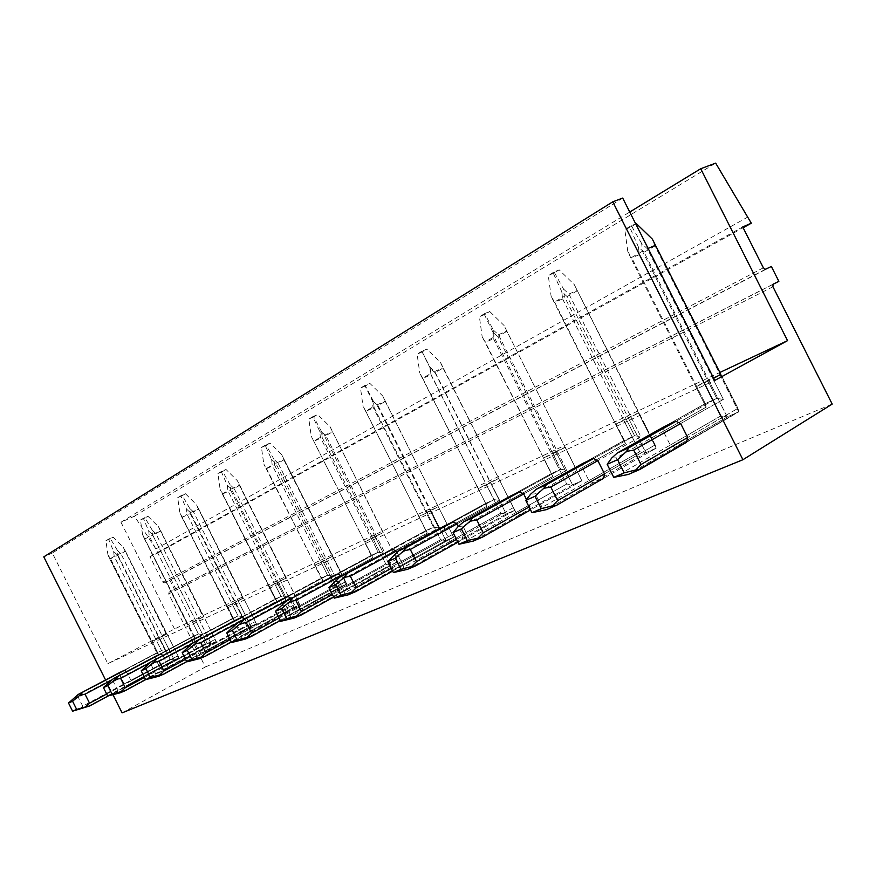 <?xml version="1.0" encoding="UTF-8"?>
<svg xmlns="http://www.w3.org/2000/svg" width="876" height="876" viewBox="0 0 876 876"><rect width="100%" height="100%" fill="white"/><g stroke="black" fill="none" stroke-linecap="round" stroke-linejoin="round"><path stroke-width="0.66" stroke-dasharray="4.38 3.29" d="M622.705 198.075L52.308 553.03L107.836 663.69L714.75 380.458M107.836 663.69L174.543 628.946L719.875 372.464M156.005 639.633L166.977 633.906L179 657.843L174.258 659.935L162.29 636.107L151.34 641.823L156.005 639.633L161.556 650.704L156.87 652.839L151.34 641.823M162.29 636.107L166.977 633.906M192.643 622.475L203.801 616.638L216.273 641.462L211.171 643.707L198.764 619.003L187.628 624.818L192.643 622.475L198.414 633.961L193.366 636.25L187.628 624.818M198.764 619.003L203.801 616.638M232.14 603.98L243.473 598.045L256.427 623.822L250.919 626.241L238.031 600.597L226.72 606.52L232.14 603.98L238.13 615.905L232.688 618.379L226.72 606.52M238.031 600.597L243.473 598.045M274.812 583.996L286.321 577.952L299.789 604.768L293.843 607.386L280.44 580.711L268.954 586.734L274.812 583.996L281.054 596.403L275.163 599.085L268.954 586.734M280.44 580.711L286.321 577.952M321.087 562.326L332.738 556.183L346.786 584.117L340.326 586.953L326.354 559.173L314.725 565.305L321.087 562.326L327.58 575.258L321.185 578.16L314.725 565.305M326.354 559.173L332.738 556.183M371.413 538.762L383.206 532.52L397.868 561.669L390.838 564.757L376.264 535.784L364.482 542.003L371.413 538.762L378.202 552.252L371.227 555.417L364.482 542.003M376.264 535.784L383.206 532.52M426.36 513.018L438.274 506.7L453.615 537.163L445.928 540.547L430.685 510.259L418.783 516.577L426.36 513.018L433.467 527.144L425.845 530.604L418.783 516.577M430.685 510.259L438.274 506.7M486.596 484.811L498.729 478.482L514.683 510.336L506.24 514.037L490.264 482.326L478.219 488.611L486.596 484.811L494.053 499.605L485.676 503.415L478.274 488.709M490.264 482.326L498.597 478.416M552.931 453.746L565.316 447.264L581.872 480.804L572.565 484.888L555.789 451.6L543.481 458.038L552.931 453.746L560.76 469.284L551.53 473.489L543.744 458.049M555.789 451.6L564.976 447.286M626.329 419.374L638.954 412.749L638.352 412.881L656.146 448.162L645.842 452.695L628.18 417.655L615.62 424.247L626.329 419.374L634.585 435.744L624.336 440.398L616.146 424.148M628.18 417.655L638.352 412.881M712.911 378.673L723.368 399.379L680.663 423.535L723.368 399.379L716.699 398.427L707.983 381.137L713.644 378.279M707.983 381.137L696.628 386.458L703.724 382.374L719.919 374.643L738.709 411.884L727.233 416.921L708.575 379.954M720.817 374.337L719.919 374.643M174.543 628.946L120.965 522.227L134.466 516.172L155.884 548.967L157.877 552.92L149.971 556.665L162.75 582.124L164.349 582.879L169.867 580.164L174.521 589.449L169.101 592.154L168.674 593.917L205.356 666.965L122.082 712.878M105.569 679.973L112.993 694.756M52.308 553.03L43.8 556.851M119.87 672.407L156.87 652.839L119.87 672.407L119.826 675.155L124.217 683.915L126.505 685.623L131.137 683.608L131.203 680.86L126.472 671.739M155.731 656.223L193.366 636.25L155.731 656.223L155.643 659.091L160.198 668.169L162.618 669.932L167.612 667.764L167.721 664.884L162.914 655.522M194.428 638.746L232.688 618.379L194.428 638.746L194.275 641.758L199.016 651.197L201.579 653.003L206.988 650.649L207.152 647.638L202.268 638.024M236.29 619.847L275.163 599.085L236.29 619.847L236.082 623L241.02 632.822L243.747 634.684L249.605 632.133L249.835 628.968L244.875 619.091M281.743 599.315L321.185 578.16L281.743 599.315L281.459 602.633L286.616 612.882L289.529 614.788L295.891 612.017L296.197 608.689L291.128 598.593M331.27 576.955L371.227 555.417L331.27 576.955L330.898 580.46L336.274 591.169L339.395 593.118L346.349 590.096L346.754 586.581L341.563 576.277M385.429 552.504L425.845 530.604L385.429 552.504L384.947 556.205L390.587 567.407L393.937 569.422L401.558 566.104L402.062 562.392L396.948 552.219M444.909 525.644L485.676 503.415L444.909 525.644L444.307 529.575L450.22 541.324L453.834 543.394L462.232 539.747L462.856 535.805L458.192 526.52L462.911 526.082L552.767 476.467L543.481 458.038M529.827 508.496L529.991 506.438L526.476 499.462M510.533 496.013L551.53 473.489L510.533 496.013L509.788 500.196L516.019 512.559L519.928 514.672L529.213 510.642L581.872 480.804L565.316 447.264M583.307 463.152L624.336 440.398L583.307 463.152L582.398 467.631L588.957 480.65L593.216 482.829L603.553 478.34L656.146 448.162L655.182 444.92L638.954 412.749M664.468 426.513L705.279 403.617L716.699 398.427L675.943 421.323L716.699 398.427L642.426 251.237L641.681 243.55L647.342 248.74L723.368 399.379L716.699 398.427L705.279 403.617L664.468 426.513L663.34 431.31L670.293 445.085L674.958 447.318L686.521 442.292L738.764 411.49L654.974 245.959L652.346 239.115M205.356 666.965L832.2 404.088M174.521 589.449L772.785 284.437M169.867 580.164L771.351 266.468M149.971 556.665L742.728 226.939M157.877 552.92L743.133 227.749M155.884 548.967L748.104 216.865M134.466 516.172L715.67 163.122M120.965 522.227L629.745 212.025M126.779 672.034L165.706 651.372L161.556 650.704L124.48 670.326L161.556 650.704L114.219 556.402L113.639 551.541L108.569 539.134L113.081 537.087L123.177 547.117L166.341 634.312M111.679 680.05L165.706 651.372L159.049 638.111M113.639 551.541L117.253 554.858L165.706 651.372L161.556 650.704L156.87 652.839L158.622 654.58L152.008 641.407M119.826 675.155L158.622 654.58L110.518 558.746L107.934 554.858L109.752 558.976L114.219 556.402M124.217 683.915L170.152 659.278L159.279 637.618M79.628 709.472L82.738 706.165L170.152 659.278L174.258 659.935L126.505 685.623M131.203 680.86L177.291 656.113L179 657.843L131.137 683.608M163.133 655.73L202.728 634.64L198.414 633.961L160.702 653.978L198.414 633.961L149.292 536.134L148.701 531.086L143.335 518.285L147.924 516.216L158.403 526.618L203.221 617.011M150.07 662.683L202.728 634.64L195.819 620.887M148.701 531.086L152.446 534.535L202.728 634.64L198.414 633.961L193.366 636.25L195.107 638.089L188.241 624.435M155.643 659.091L195.107 638.089L142.569 534.667L144.485 538.915L149.292 536.134M160.198 668.169L206.9 643.028L195.633 620.58M114.822 694.318L117.942 690.923L206.9 643.028L211.171 643.707L162.618 669.932M167.721 664.884L214.587 639.633L216.273 641.462L167.612 667.764M202.367 638.122L242.619 616.616L238.13 615.905L199.794 636.326L238.13 615.905L187.081 514.3L186.478 509.055L180.784 495.827L185.449 493.735L196.355 504.532L242.959 598.385M191.767 643.783L242.619 616.616L235.436 602.327M186.478 509.055L190.377 512.624L242.619 616.616L238.13 615.905L232.688 618.379L234.396 620.339L227.267 606.148M194.275 641.758L234.396 620.339L179.865 512.909L181.901 517.3L187.081 514.3M199.016 651.197L246.484 625.541L234.768 602.228M152.851 677.936L155.994 674.454L246.484 625.541L250.919 626.241L201.579 653.003M207.152 647.638L254.763 621.872L256.427 623.822L206.988 650.649M278.261 582.266L285.729 597.136L244.853 619.058L285.729 597.136L281.054 596.403L242.105 617.219L281.054 596.403L227.924 490.702L227.311 485.238L221.245 471.562L225.997 469.448L237.341 480.672L285.894 578.259M227.311 485.238L231.363 488.961L285.729 597.136L281.054 596.403L275.163 599.085L276.838 601.155L269.425 586.405M236.082 623L276.838 601.155L220.15 489.41L222.318 493.944L227.924 490.702M241.02 632.822L289.211 606.652L277.035 582.409M194.1 660.175L197.242 656.606L289.211 606.652L293.843 607.386L243.747 634.684M249.835 628.968L298.168 602.699L299.789 604.768L249.605 632.133M324.678 560.53L332.475 576.014L291.007 598.352L332.475 576.014L327.58 575.258L288.073 596.457L327.58 575.258L272.206 465.123L271.571 459.418L265.099 445.26L269.918 443.136L281.765 454.819L346.786 584.117L295.891 612.017M271.571 459.418L275.798 463.305L332.475 576.014L327.58 575.258L321.185 578.16L322.806 580.383L315.086 565.02M281.459 602.633L322.806 580.383L263.796 463.951L266.118 468.638L272.206 465.123M286.616 612.882L335.497 586.197L322.806 560.958M238.973 640.849L242.105 637.18L335.497 586.197L340.326 586.953L289.529 614.788M296.197 608.689L345.221 581.905L346.786 584.117L281.765 454.819M375.18 536.868L383.316 553.041L341.322 575.784L383.316 553.041L378.202 552.252L338.169 573.835L378.202 552.252L320.375 437.299L319.718 431.342L312.787 416.669L317.681 414.523L330.055 426.711L383.009 532.728M319.718 431.342L324.131 435.383L383.316 553.041L378.202 552.252L371.227 555.417L372.793 557.793L364.734 541.762M330.898 580.46L372.793 557.793L311.254 436.281L313.739 441.132L320.375 437.299M336.274 591.169L385.79 563.98L372.541 537.645M287.985 619.737L291.095 615.981L385.79 563.98L390.838 564.757L339.395 593.118M346.754 586.581L396.368 559.293L397.868 561.669L346.349 590.096M430.313 511.047L438.832 527.954L396.379 551.081L438.832 527.954L433.467 527.144L392.995 549.088L433.467 527.144L372.957 406.913L372.289 400.682L364.832 385.451L369.792 383.305L382.757 396.04L438.219 506.843M372.289 400.682L376.899 404.909L438.832 527.954L433.467 527.144L425.845 530.604L427.324 533.155L418.892 516.402M384.947 556.205L427.324 533.155L363.025 406.081L365.708 411.107L372.957 406.913M390.587 567.407L440.639 539.736L426.776 512.208M341.728 596.6L344.794 592.734L440.639 539.736L445.928 540.547L393.937 569.422M402.062 562.392L452.202 534.623L453.615 537.163L401.558 566.104M490.768 482.731L499.692 500.459L456.889 523.936L499.692 500.459L494.053 499.605L453.242 521.888L494.053 499.605L430.598 373.614L429.908 367.066L421.871 351.243L426.886 349.108L440.486 362.434L498.729 478.482M429.908 367.066L434.748 371.501L499.692 500.459L494.053 499.605L485.676 503.415L487.056 506.164L478.219 488.611M444.307 529.575L487.056 506.164L419.746 373.001L422.637 378.213L430.598 373.614M450.22 541.324L500.678 513.205L486.169 484.373M400.923 571.108L403.913 567.144L500.678 513.205L506.24 514.037L453.834 543.394M462.856 535.805L513.38 507.587L514.683 510.336L462.232 539.747M557.322 451.556L566.706 470.171L523.706 493.954L566.706 470.171L560.76 469.284L519.753 491.852L560.76 469.284L494.075 336.942L493.363 330.055L484.658 313.597L489.706 311.484L504.018 325.456L581.872 480.804L504.018 325.456M493.363 330.055L498.444 334.72L566.706 470.171L560.76 469.284L551.53 473.489L552.767 476.467L482.15 336.603L485.282 342.023L494.075 336.942M509.788 500.196L552.767 476.467L485.282 342.023M516.019 512.559L566.717 484.023L551.464 453.757M466.437 542.89L469.328 538.839L566.717 484.023L572.565 484.888L519.928 514.672M529.991 506.438L529.06 506.974M630.972 417.053L640.86 436.664L597.87 460.677L640.86 436.664L634.585 435.744L593.556 458.52L634.585 435.744L564.297 296.373L563.575 289.102L554.092 271.954L559.162 269.874L574.262 284.569L655.182 444.92L656.146 448.162L574.262 284.569M563.575 289.102L568.929 294.018L640.86 436.664L634.585 435.744L624.336 440.398L625.409 443.65L615.62 424.247M582.398 467.631L625.409 443.65L551.135 296.362L554.563 302.001L564.297 296.373M588.957 480.65L639.666 451.775L623.613 419.943M539.353 511.485L542.102 507.335L639.666 451.775L645.842 452.695L593.216 482.829M604.506 473.85L655.182 444.92L604.506 473.85M663.34 431.31L706.133 407.165L705.279 403.617L696.628 386.458M642.426 251.237L631.563 257.511L705.279 403.617L706.133 407.165L695.796 386.688M670.293 445.085L720.685 415.98L703.724 382.374M620.996 476.325L623.537 472.087L720.685 415.98L727.233 416.921L674.958 447.318M737.975 408.336L720.828 374.359L737.975 408.336L738.764 411.49L737.975 408.336L687.693 437.474L737.975 408.336M125.443 551.179L179 657.843L174.258 659.935L120.954 553.763L125.443 551.179L123.177 547.117M106.675 694.022L177.291 656.113L178.321 656.978L179 657.843L108.361 695.872M120.954 553.763L117.45 550.457L117.942 555.285L110.518 558.746M117.942 555.285L170.152 659.278L174.258 659.935L85.016 707.939M117.45 550.457L110.398 538.685L113.081 537.087M117.253 554.858L124.71 551.387M110.398 538.685L105.897 540.733L107.934 554.858M108.569 539.134L105.897 540.733M109.752 558.976L156.87 652.839L158.622 654.58L78.249 697.208L73.869 697.997M82.738 706.165L78.249 697.208M160.713 530.845L216.273 641.462L211.171 643.707L155.884 533.626L160.713 530.845L158.403 526.618M144.496 677.4L214.587 639.633L216.273 641.462L145.635 679.634M155.884 533.626L152.249 530.199L152.763 535.214L145.208 538.718M152.763 535.214L206.9 643.028L211.171 643.707L120.362 692.752M152.249 530.199L145.044 517.935L147.924 516.216M152.446 534.535L160.034 531.02M145.044 517.935L140.456 520.015L142.569 534.667M143.335 518.285L140.456 520.015M144.485 538.915L193.366 636.25L195.107 638.089L113.278 681.627L108.832 682.393M117.942 690.923L113.278 681.627M198.71 508.945L256.427 623.822L250.919 626.241L193.497 511.945L198.71 508.945L196.355 504.532M185.515 659.343L254.763 621.872L256.427 623.822L186.687 661.665M193.497 511.945L189.709 508.398L190.245 513.599L182.558 517.147M190.245 513.599L246.484 625.541L250.919 626.241L158.556 676.338M189.709 508.398L182.339 495.597L185.449 493.735M190.377 512.624L198.085 509.076M182.339 495.597L177.686 497.688L179.865 512.909M180.784 495.827L177.686 497.688M181.901 517.3L232.688 618.379L234.396 620.339L151.143 664.785L146.631 665.53M155.994 674.454L151.143 664.785M239.739 485.293L299.789 604.768L293.843 607.386L234.111 488.534L239.739 485.293L237.341 480.672M230.158 639.666L298.168 602.699L299.789 604.768L231.363 642.075M234.111 488.534L230.158 484.855L230.716 490.264L222.898 493.845M230.716 490.264L289.211 606.652L293.843 607.386L199.98 658.533M230.158 484.855L222.624 471.463L225.997 469.448M231.363 488.961L239.203 485.37M222.624 471.463L217.894 473.577L220.15 489.41M221.245 471.562L217.894 473.577M222.318 493.944L275.163 599.085L276.838 601.155L192.183 646.521L187.606 647.244M197.242 656.606L192.183 646.521M284.207 459.67L278.086 463.185L340.326 586.953L346.786 584.117L280.167 620.646M278.907 618.138L345.264 581.949L283.682 459.484M278.086 463.185L273.969 459.352L274.549 464.992L266.611 468.605M274.549 464.992L335.497 586.197L340.326 586.953L245.028 639.173M273.969 459.352L266.271 445.326L269.918 443.136M275.798 463.305L283.758 459.681M266.271 445.326L261.453 447.45L263.796 463.951M265.099 445.26L261.453 447.45M266.118 468.638L322.806 580.383L236.827 626.668L232.195 627.347M242.105 637.18L236.827 626.668M332.541 431.802L397.868 561.669L390.838 564.757L325.883 435.646L332.541 431.802L330.055 426.711M332.387 594.486L396.368 559.293L397.868 561.669L333.69 597.082M325.883 435.646L321.569 431.649L322.182 437.529L314.123 441.165M322.182 437.529L385.79 563.98L390.838 564.757L294.226 618.029M321.569 431.649L313.707 416.91L317.681 414.523M324.131 435.383L332.201 431.748M313.707 416.91L308.823 419.046L311.254 436.281M312.787 416.669L308.823 419.046M313.739 441.132L372.793 557.793L285.565 604.977L280.889 605.623M291.095 615.981L285.565 604.977M385.276 401.405L453.615 537.163L445.928 540.547L378.005 405.599L385.276 401.405L382.757 396.04M391.287 568.36L452.202 534.623L453.615 537.163L392.645 571.064M378.005 405.599L373.472 401.438L374.118 407.581L365.96 411.227M374.118 407.581L440.639 539.736L445.928 540.547L348.166 594.848M373.472 401.438L365.445 385.911L369.792 383.305M376.899 404.909L385.079 401.263M365.445 385.911L360.496 388.057L363.025 406.081M364.832 385.451L360.496 388.057M365.708 411.107L427.324 533.155L338.99 581.215L334.293 581.795M344.794 592.734L338.99 581.215M443.048 368.106L514.683 510.336L506.24 514.037L435.065 372.705L443.048 368.106L440.486 362.434M456.495 539.364L513.38 507.587L514.683 510.336L457.907 542.178M435.065 372.705L430.302 368.358L430.981 374.786L422.736 378.443M430.981 374.786L500.678 513.205L506.24 514.037L407.559 569.323M430.302 368.358L422.123 351.966L426.886 349.108M434.748 371.501L443.004 367.854M422.123 351.966L417.107 354.101L419.746 373.001M421.871 351.243L417.107 354.101M422.637 378.213L487.056 506.164L397.824 555.034L393.105 555.559M403.913 567.144L397.824 555.034M506.613 331.467L497.809 336.537L572.565 484.888L581.872 480.804L529.213 510.642M497.809 336.537L492.794 331.993L493.506 338.738L485.195 342.374M493.506 338.738L566.717 484.023L572.565 484.888L473.281 541.072M492.794 331.993L484.45 314.626L489.706 311.484M498.444 334.72L506.766 331.084M484.45 314.626L479.402 316.74L482.15 336.603M484.658 313.597L479.402 316.74M469.328 538.839L462.911 526.082M576.879 290.974L567.133 296.592L645.842 452.695L656.146 448.162L603.553 478.34M567.133 296.592L561.823 291.807L562.578 298.902L554.234 302.505M562.578 298.902L639.666 451.775L645.842 452.695L546.416 509.635M561.823 291.807L553.336 273.367L559.162 269.874M568.929 294.018L577.273 290.438M553.336 273.367L548.266 275.447L551.135 296.362M554.092 271.954L548.266 275.447M554.563 302.001L625.409 443.65L535.313 493.867L530.637 494.184M542.102 507.335L535.313 493.867M654.974 245.959L644.112 252.211L727.233 416.921L738.709 411.884L686.521 442.292M644.112 252.211L638.495 247.185L639.283 254.675L630.961 258.19L627.818 251.642L631.563 257.511M639.283 254.675L720.685 415.98L727.233 416.921L628.278 474.453M638.495 247.185L629.877 227.519L636.37 223.632M641.681 243.55L631.3 225.647L635.735 223.884M647.342 248.74L648.109 248.412M629.877 227.519L624.807 229.545L627.818 251.642M631.3 225.647L624.807 229.545M611.755 457.995L616.343 457.82L706.133 407.165L630.961 258.19M623.537 472.087L616.343 457.82M772.939 286.759L168.674 593.917M773.059 284.207L169.101 592.154M765.504 269.271L164.425 582.847M763.368 267.815L162.75 582.124M765.427 269.304L164.349 582.879M107.989 554.979L151.515 641.692M123.242 547.281L166.801 634.038M142.996 535.378L187.836 624.665M158.83 527.67L203.593 616.803M180.883 514.595L226.972 606.334M197.199 506.624L243.221 598.231M221.847 492.224L269.228 586.526M238.688 483.957L286.036 578.171M266.271 468.08L315.031 565.053M686.751 441.789L738.764 411.49L686.751 441.789"/><path stroke-width="1.31" d="M622.705 198.075L714.75 380.458L787.546 340.644L700.723 168.739L715.67 163.122L751.301 223.205L742.728 226.939L763.368 267.815L765.427 269.304L771.351 266.468L778.863 281.338L773.059 284.207L772.939 286.759L832.2 404.088L742.925 459.725L612.773 201.809L622.705 198.075M719.875 372.464L787.546 340.644M713.644 378.279L720.817 374.337M612.773 201.809L43.8 556.851L105.569 679.973M112.993 694.756L122.082 712.878L742.925 459.725M126.472 671.739L124.48 670.326L119.87 672.407L78.238 694.438L68.514 703.034L72.566 701.238L76.672 709.429L72.599 711.192L68.514 703.034M162.914 655.522L160.702 653.978L155.731 656.223L113.322 678.714L103.434 687.561L107.814 685.623L112.084 694.131L107.693 696.037L103.434 687.561M202.268 638.024L199.794 636.326L194.428 638.746L151.23 661.741L141.2 670.819L145.942 668.716L150.387 677.586L145.624 679.634L141.2 670.819M244.875 619.091L242.105 617.219L236.29 619.847L192.337 643.323L182.164 652.664L187.322 650.386L191.954 659.617L186.785 661.851L182.164 652.664M291.128 598.593L288.073 596.457L281.743 599.315L237.057 623.296L226.753 632.899L232.37 630.413L237.221 640.06L231.582 642.502L226.753 632.899M341.563 576.277L338.169 573.835L285.883 601.418L275.48 611.306L281.634 608.579L286.704 618.675L280.528 621.347L275.48 611.306M396.948 552.219L392.995 549.088L339.406 577.437L328.927 587.621L335.694 584.62L341.016 595.209L334.227 598.144L328.927 587.621M526.476 499.462L523.706 493.954L519.753 491.852L510.533 496.013L463.59 521.811L458.192 526.509L456.889 523.936L453.242 521.888L444.909 525.644L398.361 551.037L387.838 561.505L395.317 558.198L400.912 569.323L393.401 572.575L387.838 561.505M482.534 537.097L467.291 540.645L458.947 544.248L473.281 541.072L482.534 537.097L529.213 510.642L529.827 508.496M531.951 512.701L546.416 509.635L556.742 505.2L603.553 478.34L604.506 473.85L597.87 460.677L593.556 458.52L583.307 463.152L536.167 489.301L530.637 494.184L525.742 500.382L535.017 496.276L541.269 508.671L531.951 512.701L525.742 500.382M613.747 477.354L628.278 474.453L639.874 469.47L686.521 442.292L687.693 437.474L680.663 423.535L675.943 421.323L664.468 426.513L617.416 452.903L611.755 457.995L607.156 464.302L617.591 459.681L624.227 472.832L613.747 477.354L607.156 464.302M772.785 284.437L778.863 281.338M743.133 227.749L751.301 223.205M629.745 212.025L700.723 168.739M124.48 670.326L78.238 694.438M82.749 692.412L79.617 695.424L85.038 694.186L111.679 680.05M85.038 694.186L89.56 703.209L85.41 706.987L89.549 705.99L72.599 711.192M89.56 703.209L106.675 694.022M89.549 705.99L108.361 695.872M85.41 706.987L76.672 709.429M79.617 695.424L72.566 701.238M160.702 653.978L113.322 678.714M118.183 676.546L115.041 679.623L120.614 678.363L150.07 662.683M120.614 678.363L125.312 687.737L121.063 691.624L125.257 690.649L120.362 692.752L107.693 696.037M125.312 687.737L144.496 677.4M125.257 690.649L145.635 679.634L158.556 676.338L163.856 674.06L159.618 675.024L163.976 671.005L185.515 659.343M121.063 691.624L112.084 694.131M115.041 679.623L107.814 685.623M199.794 636.326L151.23 661.741M156.497 659.376L153.344 662.53L159.082 661.249L191.767 643.783M163.856 674.06L186.687 661.665M159.082 661.249L163.976 671.005M159.618 675.024L150.387 677.586M153.344 662.53L145.942 668.716M242.105 617.219L192.337 643.323M198.053 640.761L194.91 643.991L200.801 642.688L244.853 619.058M200.801 642.688L205.904 652.85L201.447 657.011L205.729 656.058L199.98 658.533L186.785 661.851M205.904 652.85L230.158 639.666M205.729 656.058L231.363 642.075M201.447 657.011L191.954 659.617M194.91 643.991L187.322 650.386M288.073 596.457L237.057 623.296M243.276 620.504L240.155 623.8L246.222 622.486L291.007 598.352M246.222 622.486L251.554 633.096L246.988 637.399L251.302 636.469L245.028 639.173L231.582 642.502M251.554 633.096L278.907 618.138M251.302 636.469L280.167 620.646M246.988 637.399L237.221 640.06M240.155 623.8L232.37 630.413M338.169 573.835L285.883 601.418M292.694 598.363L289.606 601.735L295.858 600.399L341.322 575.784M295.858 600.399L301.432 611.503L296.756 615.959L301.092 615.072L294.226 618.029L280.528 621.347M301.432 611.503L332.387 594.486M301.092 615.072L333.69 597.082M296.756 615.959L286.704 618.675M289.606 601.735L281.634 608.579M392.995 549.088L339.406 577.437M346.896 574.087L343.863 577.525L350.301 576.178L396.379 551.081M350.301 576.178L356.16 587.818L351.364 592.45L355.711 591.607L348.166 594.848L334.227 598.144M356.16 587.818L391.287 568.36M355.711 591.607L392.645 571.064M351.364 592.45L341.016 595.209M343.863 577.525L335.694 584.62M453.242 521.888L406.628 547.325L398.361 551.037M406.628 547.325L403.683 550.84L410.307 549.482L456.889 523.936M410.307 549.482L416.461 561.713L411.567 566.52L415.892 565.732L407.559 569.323L393.401 572.575M416.461 561.713L456.495 539.364M415.892 565.732L457.907 542.178M411.567 566.52L400.912 569.323M403.683 550.84L395.317 558.198M519.753 491.852L472.766 517.694L463.59 521.811M472.766 517.694L469.941 521.275L476.763 519.917L523.706 493.954M478.263 537.798L483.256 532.805L529.06 506.974M476.763 519.917L483.256 532.805M469.941 521.275L461.389 528.907L467.291 540.645M461.389 528.907L453.078 532.586L458.947 544.248M458.192 526.509L453.078 532.586M593.556 458.52L546.416 484.713L536.167 489.301M546.416 484.713L543.755 488.337L550.785 486.99L597.87 460.677M556.742 505.2L552.559 505.802L557.651 500.612L604.506 473.85M550.785 486.99L557.651 500.612M552.559 505.802L541.269 508.671M543.755 488.337L535.017 496.276M720.828 374.359L652.346 239.115L636.37 223.632L635.735 223.884M648.109 248.412L655.653 245.236M675.943 421.323L628.924 447.745L617.416 452.903M628.924 447.745L626.493 451.425L633.72 450.089L680.663 423.535M639.874 469.47L635.823 469.941L641.002 464.532L687.693 437.474M633.72 450.089L641.002 464.532M635.823 469.941L624.227 472.832M626.493 451.425L617.591 459.681M638.976 469.602L686.751 441.789"/></g></svg>
